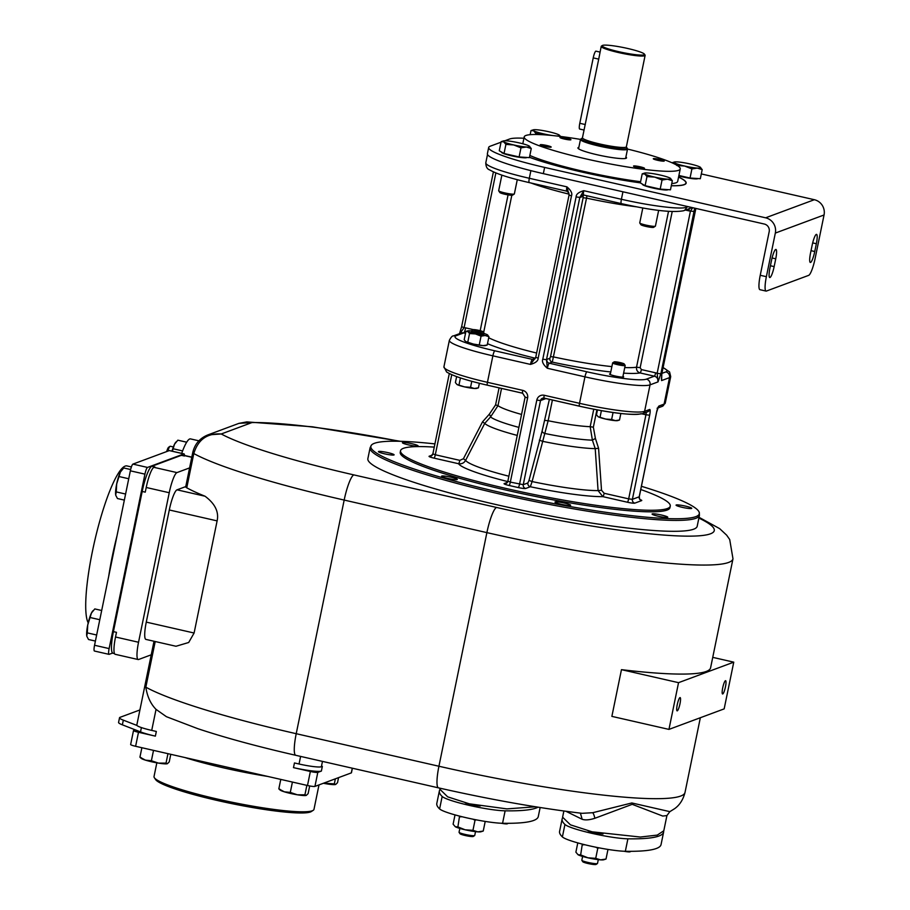 <?xml version="1.0" encoding="UTF-8"?>
<svg xmlns="http://www.w3.org/2000/svg" width="910" height="910" viewBox="0 0 910 910"><rect width="100%" height="100%" fill="white"/><g stroke="black" fill="none" stroke-linecap="round" stroke-linejoin="round"><path stroke-width="1.36" d="M191.782 457.275L185.128 455.762A19.212 3.503 -77.2 0 1 185.56 455.717L191.805 457.138M185.128 455.762L181.09 455.421A24.013 4.379 -77.2 0 1 181.625 455.375L184.446 456.012A6.404 1.172 102.8 0 0 184.036 453.908A6.404 1.172 102.8 0 0 183.888 453.919L147.511 467.433A6.404 1.172 102.8 0 0 144.929 474.144L109.12 648.591A6.404 1.172 102.8 0 0 108.995 654.347A6.404 1.172 102.8 0 0 109.143 654.336L112.59 653.062M151.856 466.284L154.916 466.978L153.949 467.342A19.212 3.503 -77.2 0 0 146.214 487.476L145.247 492.151L142.188 491.457A24.013 4.379 -77.2 0 1 151.856 466.284L181.09 455.421M189.599 467.899L176.961 472.597A19.212 3.503 102.8 0 0 169.237 492.731L138.536 642.255A19.212 3.503 102.8 0 0 138.161 659.534A19.212 3.503 102.8 0 0 138.604 659.5L151.231 654.802M114.467 653.585L112.942 653.232A24.013 4.379 -77.2 0 1 113.409 631.631L116.48 632.325L115.525 637A19.212 3.503 -77.2 0 0 115.149 654.29L138.161 659.534M113.409 631.631L142.188 491.457M124.59 577.167A93.252 17.006 -77.2 0 1 127.593 561.151A93.252 17.006 -77.2 0 1 131.211 544.919M169.579 450.655A6.404 1.172 102.8 0 0 169.453 450.575A6.404 1.172 102.8 0 0 169.305 450.598L183.888 453.919M94.572 651.014A6.404 1.172 102.8 0 1 94.424 651.025A6.404 1.172 102.8 0 1 94.549 645.258L130.357 470.823A6.404 1.172 102.8 0 1 132.928 464.111L169.305 450.598M88.202 622.838A81.65 14.89 -77.2 0 1 92.354 551.71A81.65 14.89 -77.2 0 1 127.07 465.954L131.393 466.932M95.402 641.072L88.52 639.503L86.859 636.374A13.604 2.48 -77.2 0 1 86.848 636.329A13.604 2.48 -77.2 0 1 86.757 635.931L87.326 632.882L96.653 635.009M101.681 610.496L94.799 608.927L91.466 612.999L87.735 624.977L87.326 632.882M99.793 619.721L90.465 617.594M86.757 635.931A13.604 2.48 102.8 0 1 87.735 624.977A13.604 2.48 102.8 0 1 91.466 612.999A13.604 2.48 -77.2 0 1 92.581 611.202A13.604 2.48 -77.2 0 1 92.752 611.031M124.34 500.102L117.458 498.532L115.797 495.404A13.604 2.48 -77.2 0 1 115.786 495.358A13.604 2.48 -77.2 0 1 115.695 494.96L116.264 491.912L125.591 494.039M130.642 469.537L123.737 467.956L120.404 472.028L116.673 484.006L116.264 491.912M128.731 478.751L119.403 476.624M115.695 494.96A13.604 2.48 102.8 0 1 116.673 484.006A13.604 2.48 102.8 0 1 120.404 472.028A13.604 2.48 -77.2 0 1 121.519 470.231A13.604 2.48 -77.2 0 1 121.69 470.06M154.018 641.243L136.807 725.099A19.212 2.241 11.6 0 0 136.932 725.441L123.328 720.151A24.013 2.798 -168.4 0 1 119.528 717.751A24.013 2.798 -168.4 0 1 120.029 717.33L139.526 710.096A24.013 2.798 -168.4 0 1 139.901 709.982M352.386 768.222L351.442 772.783A6.404 0.751 11.6 0 1 351.305 772.897L314.928 786.411A6.404 0.751 11.6 0 1 307.489 785.501L135.613 746.291A6.404 0.751 11.6 0 1 130.642 744.528L133.52 730.503A6.404 0.751 11.6 0 1 133.645 730.4L135.203 729.82L140.515 731.89A24.013 2.798 -168.4 0 0 155.371 736.133L156.327 731.458L151.72 730.4A19.212 2.241 -168.4 0 1 136.932 725.441M438.461 787.855C490.228 799.549 538.094 808.046 582.059 813.324L592.729 812.71L631.836 802.961L669.851 811.652L674.56 808.717C679.634 805.157 683.126 799.719 685.025 792.405A208.117 24.274 -168.4 0 1 438.927 766.243A24.013 4.379 -77.2 0 0 438.461 787.855L295.75 755.3C257.564 746.564 224.918 737.691 197.8 728.671L166.416 716.693L156.042 709.379C150.628 703.885 147.227 696.48 145.839 687.175L155.212 641.516M169.294 509.975L146.271 622.11A19.212 3.503 -77.2 0 0 145.896 639.4L175.994 646.259L188.688 642.494L194.103 633.019L217.115 520.884L169.294 509.975A19.212 3.503 -77.2 0 1 177.029 489.83L185.765 486.588M246.69 421.899L252.002 422.547L238.932 423.366L207.935 434.889C199.836 438.154 194.774 444.034 192.749 452.532L185.72 486.793A19.212 2.241 11.6 0 0 186.755 487.805A208.117 24.274 11.6 0 0 205.034 496.223C215.044 503.685 219.071 511.909 217.115 520.884M186.755 487.805L193.796 453.544L193.159 452.19M207.935 434.889L221.244 433.979C207.196 433.069 198.05 439.598 193.796 453.555M238.932 423.366L246.803 421.899L312.369 426.801L400.434 441.304M135.203 729.82L122.372 724.826A24.013 2.798 -168.4 0 1 118.573 722.426L119.528 717.751M155.371 736.133L138.491 732.277A6.404 0.751 11.6 0 1 133.52 730.503M307.489 785.501L310.367 771.475L293.486 767.63L294.453 762.955L299.049 764.002L300.607 756.415M310.367 771.475A6.404 0.751 11.6 0 0 317.806 772.397L321.378 771.066A24.013 2.798 -168.4 0 1 293.486 767.63M321.378 771.066L322.345 766.391L321.366 766.755A19.212 2.241 -168.4 0 1 299.049 764.002M319 784.898L313.984 809.343A81.65 9.521 -168.4 0 1 313.211 810.321A81.65 9.521 -168.4 0 1 312.278 810.776A81.65 9.521 -168.4 0 1 229.422 801.699A81.65 9.521 -168.4 0 1 154.359 777.709A81.65 9.521 -168.4 0 1 154.029 776.503L156.838 762.83M313.211 810.321L311.334 811.538A80.046 9.339 -168.4 0 1 310.424 811.982A80.046 9.339 -168.4 0 1 229.183 803.075A80.046 9.339 -168.4 0 1 155.599 779.563L154.359 777.709M291.814 781.917L293.156 782.225M306.863 785.353L304.93 794.805L306.283 795.397L308.115 793.622L309.696 785.944M292.36 782.327L290.29 792.417L297.365 794.794L304.93 794.805M280.781 779.404L278.835 788.856L284.318 791.814A13.604 1.592 -168.4 0 0 297.365 794.794A13.604 1.592 11.6 0 0 306.226 795.408L306.283 795.397M280.189 789.436L278.835 788.856M279.188 789.243L280.121 790.051A13.604 1.592 11.6 0 0 284.318 791.814L290.29 792.417M152.914 750.238L154.256 750.545M167.963 753.673L166.03 763.126L167.383 763.717L169.214 761.943L170.784 754.31M153.46 750.648L151.39 760.737L158.465 763.115L166.03 763.126M141.88 747.724L139.935 757.177L145.418 760.134A13.604 1.592 -168.4 0 0 158.465 763.115A13.604 1.592 11.6 0 0 167.315 763.729L167.383 763.717M141.289 757.757L139.935 757.177M140.276 757.564L141.221 758.371A13.604 1.592 11.6 0 0 145.418 760.134L151.39 760.737M335.369 778.823L334.323 783.885L335.676 784.465L337.519 782.691L338.554 777.64M323.733 783.146L334.323 783.885M323.403 783.271A13.604 1.592 -168.4 0 0 326.77 783.874A13.604 1.592 11.6 0 0 335.619 784.488L335.676 784.465M669.851 811.652L666.916 815.587L662.73 816.054L632.211 804.326L594.867 818.283C589.487 820.001 585.255 820.342 582.173 819.284L565.952 811.299M181.693 453.373A35.217 6.427 -77.2 0 1 190.52 438.904L198.903 440.815M186.686 442.203L177.837 440.178L174.504 444.251L172.365 451.246M182.591 450.916L173.503 448.846M172.001 451.155A13.604 2.48 102.8 0 1 174.504 444.251A13.604 2.48 -77.2 0 1 175.619 442.453A13.604 2.48 -77.2 0 1 175.789 442.283M167.804 451.155A8.008 1.456 -77.2 0 1 170.033 446.332A8.008 1.456 -77.2 0 1 170.147 446.275A8.008 1.456 -77.2 0 1 170.329 446.253L173.355 446.947M166.689 451.565A6.802 1.24 -77.2 0 1 168.657 447.231A6.802 1.24 -77.2 0 1 168.76 447.185M668.952 729.399L724.167 708.879L733.756 662.161L678.541 682.671L668.952 729.399L611.873 716.375L621.462 669.658A208.117 24.274 11.6 0 0 710.596 667.803L732.982 558.785L729.706 539.516L726.669 535.182L719.673 528.642L699.028 517.312M678.541 682.671L621.462 669.658M733.756 662.161L712.746 657.361M725.452 680.714A6.802 1.24 102.8 0 0 722.79 687.448A6.802 1.24 102.8 0 0 722.574 693.966A6.802 1.24 102.8 0 0 722.733 693.955A6.802 1.24 102.8 0 0 725.384 687.209A6.802 1.24 102.8 0 0 725.6 680.691A6.802 1.24 102.8 0 0 725.452 680.714M679.975 697.606A6.802 1.24 102.8 0 0 677.324 704.34A6.802 1.24 102.8 0 0 677.108 710.858A6.802 1.24 102.8 0 0 677.256 710.846A6.802 1.24 102.8 0 0 679.918 704.101A6.802 1.24 102.8 0 0 680.134 697.595A6.802 1.24 102.8 0 0 679.975 697.606M666.916 815.587L663.799 830.762L657.282 835.096L640.344 837.041L592.091 831.808L570.445 824.835L562.596 817.18L563.87 811.015M590.01 831.319A8.008 0.933 11.6 0 0 601.01 833.628M602.386 833.867A8.804 1.024 -168.4 0 1 588.645 830.989M603.023 833.981A9.202 1.069 -168.4 0 1 593.957 832.559A9.202 1.069 -168.4 0 1 588.019 830.83M663.663 831.194A224.133 26.14 -168.4 0 1 663.617 832.093A224.133 26.14 -168.4 0 1 627.9 838.815A35.217 4.106 -168.4 0 1 591.864 833.332A35.217 4.106 -168.4 0 1 564.939 824.46A224.133 26.14 -168.4 0 1 562.141 818.966A224.133 26.14 -168.4 0 1 562.562 817.919M663.617 832.093L661.058 844.548A224.133 26.14 -168.4 0 1 625.341 851.282A35.217 4.106 -168.4 0 1 589.305 845.799A35.217 4.106 -168.4 0 1 562.391 836.916A224.133 26.14 -168.4 0 1 559.582 831.421L562.141 818.966M607.982 849.428L606.014 859.04L600.623 859.87L595.72 858.346L597.79 848.245L599.11 847.858M577.793 842.887L575.882 852.169L578.032 854.717L580.66 854.911L587.951 857.812L595.72 858.346M582.32 844.105L580.66 854.911M582.73 844.81L584.868 844.742M595.72 847.187L597.79 848.245M578.032 854.717A13.604 1.592 11.6 0 0 587.951 857.812A13.604 1.592 11.6 0 0 600.623 859.87A13.604 1.592 -168.4 0 0 603.694 859.779L606.014 859.04M598.291 859.654L597.506 863.453A8.008 0.933 -168.4 0 1 597.438 863.544A8.008 0.933 -168.4 0 1 597.347 863.59A8.008 0.933 -168.4 0 1 589.214 862.703A8.008 0.933 -168.4 0 1 581.865 860.348A8.008 0.933 -168.4 0 1 581.831 860.234L582.605 856.435M597.438 863.544L596.027 864.466A6.802 0.796 -168.4 0 1 596.027 864.466A6.802 0.796 -168.4 0 1 595.948 864.5A6.802 0.796 -168.4 0 1 589.043 863.738A6.802 0.796 -168.4 0 1 582.787 861.747L581.865 860.348M630.186 851.749A6.802 0.796 -168.4 0 1 630.13 851.794A6.802 0.796 -168.4 0 1 630.061 851.828A6.802 0.796 -168.4 0 1 623.964 851.237M535.546 806.783L506.893 808.888L469.31 803.814L447.663 796.841L439.826 789.175L440.03 788.208M467.239 803.325A8.008 0.933 11.6 0 0 478.239 805.623M479.615 805.873A8.804 1.024 -168.4 0 1 465.863 802.984M480.241 805.976A9.202 1.069 -168.4 0 1 471.187 804.554A9.202 1.069 -168.4 0 1 465.249 802.836M538.038 807.181A224.133 26.14 -168.4 0 1 505.13 810.821A35.217 4.106 -168.4 0 1 469.082 805.339A35.217 4.106 -168.4 0 1 442.169 796.455A224.133 26.14 -168.4 0 1 439.371 790.961A224.133 26.14 -168.4 0 1 439.78 789.926M540.142 807.523L538.288 816.554A224.133 26.14 -168.4 0 1 502.57 823.277A35.217 4.106 -168.4 0 1 466.534 817.794A35.217 4.106 -168.4 0 1 439.61 808.922A224.133 26.14 -168.4 0 1 436.811 803.416L439.371 790.961M507.405 823.743A6.802 0.796 -168.4 0 1 507.359 823.789A6.802 0.796 -168.4 0 1 507.279 823.834A6.802 0.796 -168.4 0 1 501.194 823.231M485.212 821.423L483.244 831.035L477.852 831.865L472.95 830.341L475.02 820.251L476.339 819.853M455.023 814.894L453.112 824.164L455.262 826.712L457.889 826.906L465.169 829.806L472.95 830.341M459.55 816.099L457.889 826.906M459.959 816.816L462.098 816.748M472.95 819.182L475.02 820.251M455.262 826.712A13.604 1.592 11.6 0 0 465.169 829.806A13.604 1.592 11.6 0 0 477.852 831.865A13.604 1.592 -168.4 0 0 480.924 831.774L483.244 831.035M475.521 831.649L474.736 835.448A8.008 0.933 -168.4 0 1 474.656 835.551A8.008 0.933 -168.4 0 1 474.565 835.596A8.008 0.933 -168.4 0 1 466.443 834.709A8.008 0.933 -168.4 0 1 459.084 832.354A8.008 0.933 -168.4 0 1 459.049 832.229L459.834 828.43M473.302 836.415A6.802 0.796 -168.4 0 1 473.257 836.461A6.802 0.796 -168.4 0 1 473.177 836.495A6.802 0.796 -168.4 0 1 466.273 835.744A6.802 0.796 -168.4 0 1 460.016 833.742L459.084 832.354M370.108 447.743A168.1 19.599 -168.4 0 0 515.663 497.542A168.1 19.599 -168.4 0 0 695.911 518.29A168.1 19.599 -168.4 0 0 699.437 515.344L697.196 526.242A168.1 19.599 11.6 0 1 498.43 505.107A168.1 19.599 -168.4 0 1 367.867 458.64L370.108 447.743L371.496 445.047A167.667 19.554 11.6 0 0 510.51 494.733A167.667 19.554 11.6 0 0 695.82 516.641A167.667 19.554 11.6 0 0 699.221 512.319A167.667 19.554 11.6 0 0 641.425 486.293M434.866 443.887A167.667 19.554 11.6 0 0 374.363 443.329A167.667 19.554 11.6 0 0 371.496 445.047M434.207 447.106A137.683 16.05 11.6 0 0 400.548 450.734L400.229 452.293A137.683 16.05 -168.4 0 0 507.154 490.353A137.683 16.05 11.6 0 0 669.953 507.666L670.272 506.108A137.683 16.05 11.6 0 0 640.765 489.512M570.479 505.414A8.008 0.933 11.6 0 0 570.65 505.277A8.008 0.933 11.6 0 0 563.711 502.9A8.008 0.933 11.6 0 0 555.134 501.911A8.008 0.933 11.6 0 0 554.963 502.058A8.008 0.933 11.6 0 0 561.891 504.424A8.008 0.933 11.6 0 0 570.479 505.414M666.495 516.448A8.008 0.933 11.6 0 0 657.782 514.298A8.008 0.933 11.6 0 0 652.072 514.036A8.008 0.933 11.6 0 0 653.346 514.832A8.008 0.933 11.6 0 0 662.059 516.994A8.008 0.933 11.6 0 0 667.758 517.255A8.008 0.933 11.6 0 0 666.495 516.448M685.537 506.131A8.008 0.933 11.6 0 0 676.062 505.118A8.008 0.933 11.6 0 0 682.284 507.336A8.008 0.933 11.6 0 0 691.748 508.337A8.008 0.933 11.6 0 0 685.537 506.131M403.687 443.511A8.008 0.933 11.6 0 0 412.401 445.673A8.008 0.933 11.6 0 0 418.099 445.934A8.008 0.933 11.6 0 0 416.837 445.126A8.008 0.933 11.6 0 0 408.124 442.965A8.008 0.933 11.6 0 0 402.425 442.715A8.008 0.933 11.6 0 0 403.687 443.511M384.646 453.84A8.008 0.933 11.6 0 0 394.11 454.841A8.008 0.933 11.6 0 0 387.899 452.634A8.008 0.933 11.6 0 0 378.435 451.622A8.008 0.933 11.6 0 0 384.646 453.84M453.737 479.479A8.008 0.933 11.6 0 0 457.298 479.422A8.008 0.933 11.6 0 0 453.282 477.75A8.008 0.933 11.6 0 0 445.183 476.146A8.008 0.933 11.6 0 0 441.612 476.203A8.008 0.933 11.6 0 0 445.638 477.875A8.008 0.933 11.6 0 0 453.737 479.479M400.548 450.734A137.683 16.05 11.6 0 0 507.473 488.795A137.683 16.05 11.6 0 0 670.272 506.108M766.379 276.685A16.005 2.923 102.8 0 0 766.072 291.086L759.93 289.687A16.005 2.923 -77.2 0 1 760.237 275.286L766.379 276.685L775.331 233.074A12.808 12.501 -110.4 0 0 765.606 217.808L544.624 167.417A72.038 8.406 -168.4 0 1 488.67 147.5A72.038 8.406 -168.4 0 1 490.171 146.226L501.035 142.199M504.868 140.777L509.668 138.991A72.038 8.406 -168.4 0 1 523.933 138.252M760.237 275.286L769.189 231.675A6.404 6.256 -110.4 0 0 764.332 224.042L543.338 173.639A72.038 8.406 -168.4 0 1 487.385 153.722L488.67 147.5M695.82 208.413L661.832 373.43L661.57 380.585A4.8 4.686 -110.4 0 0 661.411 378.048M583.822 195.013A4.8 0.876 -77.2 0 1 583.708 195.024A4.8 0.876 -77.2 0 1 583.799 190.702L579.818 197.39L546.5 359.689L542.781 359.234C541.734 361.714 543.259 364.728 547.354 368.266A4.8 0.876 -77.2 0 1 549.287 363.226L586.893 371.803A51.233 5.972 11.6 0 0 646.396 379.14L654.347 376.183A4.8 4.686 69.6 0 1 657.998 381.904L660.865 373.794L694.683 208.162M661.49 378.64L661.57 380.585L669.521 377.627L664.095 404.108L659.056 405.974A6.404 1.172 -77.2 0 0 656.474 412.685L658.169 407.532L657.1 408.272A3.196 3.128 -110.4 0 0 659.056 405.974M507.314 482.425L504.208 483.574A6.404 0.751 11.6 0 0 509.043 485.462L518.256 487.555A6.404 0.751 11.6 0 0 525.684 488.477L530.337 486.748L532.1 481.572L548.15 420.738A52.825 6.165 11.6 0 0 590.181 426.688L592.399 440.156L595.402 438.415L598.575 448.289L601.521 490.262L604.149 493.277L628.673 498.862L645.941 414.767L649.66 415.222A6.404 1.172 102.8 0 0 649.638 409.477L644.598 411.343L650.036 384.862L657.998 381.904L657.145 373.339L660.865 373.794M601.521 490.262L598.075 490.592A72.595 8.463 11.6 0 1 532.1 481.572L529.006 480.389L542.133 430.999A3.196 1.809 20.1 0 0 544.828 433.478A57.603 6.723 -168.4 0 0 592.399 440.156L595.22 448.63L598.075 490.592L602.864 496.632L627.388 502.229A6.404 0.751 11.6 0 0 634.827 503.139L641.641 500.602A6.404 0.751 11.6 0 0 640.287 499.681M539.346 440.11L542.349 441.27A61.732 7.2 -168.4 0 0 595.22 448.63L598.575 448.289M432.284 455.08L429.179 456.24A6.404 0.751 11.6 0 0 434.013 458.128L458.538 463.713C461.688 464.168 464.043 463.053 465.601 460.38L484.723 423.423L490.547 416.928A3.196 0.671 55.5 0 0 489.307 414.221L495.575 404.893L499.078 387.865M517.244 435.412A61.732 7.2 -168.4 0 1 484.723 423.423L482.539 421.83L489.307 414.221M508.872 476.214A72.595 8.463 11.6 0 1 465.601 460.38L463.406 458.754L482.539 421.83M622.94 191.794L621.405 199.279L583.799 190.702C578.692 192.146 576.121 194.217 576.098 196.935L542.781 359.234M456.092 335.745A4.8 4.686 -110.4 0 0 453.464 335.915L461.097 333.071A4.8 4.686 69.6 0 1 463.725 332.901L456.092 335.745A51.233 5.972 11.6 0 0 494.812 350.805L532.407 359.382A4.8 0.876 102.8 0 0 530.473 364.409C535.592 362.976 538.163 360.895 538.174 358.187L571.491 195.889C572.538 193.398 571.014 190.395 566.919 186.857A4.8 0.876 102.8 0 0 566.828 191.18A4.8 0.876 102.8 0 0 566.941 191.168M672.194 211.62L640.162 367.674L641.391 369.585L655.644 372.827A8.008 7.815 69.6 0 1 657.145 373.339L690.451 211.04L692.715 207.707M689.154 208.686A3.196 0.58 -77.2 0 1 688.893 210.847A8.008 7.815 69.6 0 0 690.451 211.04L694.171 211.495M620.847 413.504L619.505 420.01L615.387 420.647L611.634 419.476L613.067 412.492M597.461 409.921L596.471 414.755L598.109 416.712L605.696 419.066L611.634 419.476M601.396 410.626L600.122 416.848M598.109 416.712A10.408 1.217 11.6 0 0 605.696 419.066A10.408 1.217 11.6 0 0 615.387 420.647A10.408 1.217 -168.4 0 0 617.731 420.579L619.505 420.01M610.769 371.985A84.846 9.896 -168.4 0 1 552.302 362.112L549.287 363.226A3.196 3.128 69.6 0 1 546.865 359.416A8.008 1.456 -77.2 0 0 546.5 359.689L547.354 368.266L584.959 376.842L579.522 403.312L544.226 395.27A6.404 6.256 69.6 0 0 536.809 400.093L540.529 400.559A3.196 3.128 69.6 0 1 544.1 398.114M546.865 359.416L549.879 358.29L550.527 356.618L583.128 197.743L583.128 196.31L580.114 197.436A8.008 1.456 -77.2 0 1 579.818 197.39L576.098 196.935M637.068 206.888A80.046 9.339 -168.4 0 1 586.529 198.13L586.927 195.764M624.749 367.56A80.046 9.339 11.6 0 0 636.534 367.185C636.215 370.086 637.409 372.008 640.094 372.941A3.196 0.58 102.8 0 0 641.391 369.585M549.879 358.29A3.196 3.128 69.6 0 0 552.302 362.112L586.529 198.13L583.128 197.743M610.394 373.794A7.2 0.842 11.6 0 0 609.541 374.01A7.2 0.842 11.6 0 0 615.137 376.001A7.2 0.842 11.6 0 0 623.657 376.899A7.2 0.842 11.6 0 0 622.94 376.365M612.771 362.794A6.404 0.751 11.6 0 0 612.692 362.828A6.404 0.751 11.6 0 0 612.635 362.897A6.404 0.751 11.6 0 0 618.174 364.796A6.404 0.751 11.6 0 0 625.045 365.592A6.404 0.751 11.6 0 0 625.181 365.479A6.404 0.751 11.6 0 0 625.159 365.388L624.203 363.954A5.176 0.603 11.6 0 0 619.448 362.442A5.176 0.603 11.6 0 0 614.193 361.861A5.176 0.603 11.6 0 0 614.136 361.896A5.176 0.603 11.6 0 0 618.265 363.42A5.176 0.603 11.6 0 0 624.112 364.125A5.176 0.603 11.6 0 0 624.203 363.954M658.658 210.358L655.428 226.112A8.008 0.933 -168.4 0 1 655.348 226.203A8.008 0.933 -168.4 0 1 655.257 226.249A8.008 0.933 -168.4 0 1 647.135 225.362A8.008 0.933 -168.4 0 1 639.776 223.007A8.008 0.933 -168.4 0 1 639.741 222.893L642.813 207.935M653.664 227.284A6.529 0.762 -168.4 0 1 653.619 227.329A6.529 0.762 -168.4 0 1 653.551 227.363A6.529 0.762 -168.4 0 1 646.919 226.636A6.529 0.762 -168.4 0 1 640.913 224.713L639.776 223.007M495.859 172.934L464.1 327.657L459.925 333.515M465.51 333.31L463.725 332.901A4.8 0.876 102.8 0 0 465.658 327.873A9.6 9.373 69.6 0 0 464.1 327.657L461.677 326.713M535.762 357.243L569.08 194.945L566.919 186.857L529.324 178.28A56.033 6.529 -168.4 0 1 485.803 162.788L487.51 154.495M522.613 393.211L487.453 385.192A3.196 0.58 -77.2 0 1 487.373 385.192A3.196 0.58 -77.2 0 1 487.441 382.314L492.879 355.833L530.473 364.409L535.728 357.368M535.319 358.29L532.407 359.382A3.196 3.128 -110.4 0 0 534.159 359.268L535.694 357.3L538.174 358.187M529.336 182.591A4.8 0.876 -77.2 0 1 529.233 182.603L566.828 191.18L568.795 192.783L569.012 195.002L571.491 195.889M488.932 336.689L485.178 335.517A10.408 1.217 11.6 0 0 487.635 334.96A10.408 1.217 11.6 0 0 487.294 334.732L488.932 336.689L487.225 345.004L485.451 345.572A10.408 1.217 -168.4 0 1 483.108 345.641A10.408 1.217 -168.4 0 1 473.416 344.06A10.408 1.217 -168.4 0 1 465.829 341.705A10.408 1.217 -168.4 0 1 465.488 341.477A10.408 1.217 -168.4 0 1 465.465 341.443M517.278 179.679L514.355 193.932A8.008 0.933 -168.4 0 1 514.275 194.035A8.008 0.933 -168.4 0 1 514.184 194.08A8.008 0.933 -168.4 0 1 506.062 193.182A8.008 0.933 -168.4 0 1 498.703 190.838A8.008 0.933 -168.4 0 1 498.669 190.713L501.865 175.141M512.592 195.104A6.529 0.762 -168.4 0 1 512.546 195.149A6.529 0.762 -168.4 0 1 512.478 195.184A6.529 0.762 -168.4 0 1 505.846 194.456A6.529 0.762 -168.4 0 1 499.84 192.545L498.703 190.838M487.225 345.004L483.108 345.641L473.416 344.06L465.488 341.477M465.829 341.705L464.191 339.748L465.897 331.433L467.672 330.865A10.408 1.217 11.6 0 0 467.911 331.581L465.897 331.433M479.354 344.469L481.06 336.154L475.486 333.936L469.549 333.526L467.911 331.581A10.408 1.217 -168.4 0 0 475.486 333.936A10.408 1.217 -168.4 0 0 485.178 335.517L481.06 336.154M467.842 341.853L469.549 333.526M471.516 330.933A10.408 1.217 -168.4 0 0 470.015 330.796A10.408 1.217 11.6 0 0 467.672 330.865M484.063 333.504A10.408 1.217 -168.4 0 1 487.294 334.732M471.698 330.614A6.404 0.751 11.6 0 0 471.619 330.649A6.404 0.751 11.6 0 0 471.562 330.728L471.323 331.866A6.404 0.751 11.6 0 0 476.874 333.765A6.404 0.751 11.6 0 0 483.733 334.561A6.404 0.751 11.6 0 0 483.87 334.448L484.109 333.299A6.404 0.751 11.6 0 0 484.086 333.208L483.13 331.786A5.176 0.603 11.6 0 0 478.376 330.262A5.176 0.603 11.6 0 0 473.12 329.693A5.176 0.603 11.6 0 0 473.063 329.716A5.176 0.603 11.6 0 0 477.193 331.251A5.176 0.603 11.6 0 0 483.039 331.957A5.176 0.603 11.6 0 0 483.13 331.786M471.562 330.728A6.404 0.751 11.6 0 0 477.102 332.628A6.404 0.751 11.6 0 0 483.972 333.413A6.404 0.751 11.6 0 0 484.109 333.299M518.893 427.393A57.603 6.723 -168.4 0 1 490.547 416.928L497.986 405.667L501.535 388.422M479.365 383.281L478.433 387.831L474.315 388.479L470.561 387.307L471.789 381.313M456.627 376.615L455.398 382.587L457.036 384.532L464.623 386.898L470.561 387.307M460.437 377.923L459.049 384.68M457.036 384.532A10.408 1.217 11.6 0 0 464.623 386.898A10.408 1.217 11.6 0 0 474.315 388.479A10.408 1.217 -168.4 0 0 476.658 388.399L478.433 387.831M701.314 173.935L814.336 199.711A12.808 12.501 -110.4 0 1 824.051 214.976L815.098 258.588A16.005 2.923 102.8 0 1 808.66 275.366L766.425 291.052A16.005 2.923 102.8 0 1 766.072 291.086M671.307 185.754A88.293 10.294 11.6 0 0 684.309 184.662A88.293 10.294 11.6 0 0 686.163 183.115A88.293 10.294 11.6 0 0 678.587 177.029M529.472 157.293A88.293 10.294 11.6 0 0 640.356 182.864A88.054 10.272 -168.4 0 1 529.472 157.248M526.901 157.464A12.967 1.513 -168.4 0 1 511.579 155.803A12.967 1.513 -168.4 0 1 501.501 152.209L501.535 152.061M667.974 189.644A12.967 1.513 -168.4 0 1 652.652 187.972A12.967 1.513 -168.4 0 1 642.574 184.389L642.608 184.241M697.833 178.542A12.967 1.513 -168.4 0 1 682.511 176.881A12.967 1.513 -168.4 0 1 678.803 175.96M812.13 245.302A10.408 1.9 -77.2 0 1 816.554 234.37A10.408 1.9 -77.2 0 1 816.35 243.732L814.746 251.524A10.408 1.9 -77.2 0 1 810.321 262.455A10.408 1.9 -77.2 0 1 810.526 253.094L812.13 245.302M771.521 260.385L769.928 268.177A10.408 1.9 -77.2 0 0 769.723 277.539A10.408 1.9 -77.2 0 0 774.148 266.607L775.752 258.815A10.408 1.9 -77.2 0 0 775.946 249.454A10.408 1.9 -77.2 0 0 771.521 260.385M685.776 183.809L685.924 183.069A88.054 10.272 11.6 0 1 684.081 184.616A88.054 10.272 -168.4 0 1 671.318 185.697M685.924 183.069A88.054 10.272 11.6 0 0 678.576 177.086M529.847 155.462A79.648 9.282 11.6 0 0 583.515 171.364A79.648 9.282 11.6 0 0 640.594 181.716M671.751 183.581A79.648 9.282 11.6 0 0 677.688 181.374L680.248 168.919A79.648 9.282 11.6 0 0 627.525 149.058M522.795 143.78L524.217 136.887A79.648 9.282 -168.4 0 0 586.074 158.909A79.648 9.282 11.6 0 0 680.248 168.919M524.217 136.887A79.648 9.282 -168.4 0 1 580.489 139.401M566.577 138.172A5.608 0.648 -168.4 0 1 570.934 139.719A5.608 0.648 -168.4 0 1 564.302 139.014A5.608 0.648 -168.4 0 1 559.957 137.467A5.608 0.648 -168.4 0 1 566.577 138.172M540.324 144.701A5.608 0.648 -168.4 0 1 546.33 145.395A5.608 0.648 -168.4 0 1 551.176 147.056A5.608 0.648 -168.4 0 1 551.062 147.158A5.608 0.648 -168.4 0 1 545.056 146.464A5.608 0.648 -168.4 0 1 540.199 144.804A5.608 0.648 -168.4 0 1 540.324 144.701M637.876 167.633A5.608 0.648 -168.4 0 1 633.531 166.086A5.608 0.648 -168.4 0 1 640.151 166.792A5.608 0.648 -168.4 0 1 644.508 168.339A5.608 0.648 -168.4 0 1 637.876 167.633M664.141 161.104A5.608 0.648 -168.4 0 1 658.135 160.41A5.608 0.648 -168.4 0 1 653.278 158.749A5.608 0.648 -168.4 0 1 653.403 158.647A5.608 0.648 -168.4 0 1 659.409 159.341A5.608 0.648 -168.4 0 1 664.255 161.002A5.608 0.648 -168.4 0 1 664.141 161.104M625.898 157.02A24.809 2.889 -168.4 0 1 626.535 157.896A24.809 2.889 -168.4 0 1 597.199 154.768A24.809 2.889 -168.4 0 1 577.918 147.909A24.809 2.889 -168.4 0 1 578.851 147.363M582.593 138.218A23.398 2.73 11.6 0 0 581.388 138.593L580.625 139.219A24.013 2.798 11.6 0 0 580.478 139.457A24.013 2.798 11.6 0 0 599.133 146.089A24.013 2.798 11.6 0 0 627.525 149.115A24.013 2.798 11.6 0 0 627.479 148.831L627.024 147.955A23.398 2.73 11.6 0 0 626.41 147.363M581.388 138.593A23.398 2.73 11.6 0 0 599.406 145.281A23.398 2.73 11.6 0 0 627.024 147.955M602.363 45.5L601.43 46.103A22.409 2.616 11.6 0 0 601.214 46.376A22.409 2.616 11.6 0 0 618.629 52.575A22.409 2.616 11.6 0 0 645.122 55.396A22.409 2.616 11.6 0 0 645.042 55.055L644.416 54.134A21.613 2.525 11.6 0 0 627.718 48.48A21.613 2.525 11.6 0 0 602.363 45.5A21.613 2.525 11.6 0 0 618.948 51.733A21.613 2.525 11.6 0 0 644.416 54.134M600.043 52.086L595.948 51.153A6.404 1.172 102.8 0 0 593.229 57.876L598.723 59.127L601.214 46.376M598.723 59.127L582.445 137.808A22.409 2.616 -168.4 0 0 599.861 143.996A22.409 2.616 -168.4 0 0 626.364 146.817L626.046 147.136M593.229 57.876L579.795 123.294A6.404 1.172 102.8 0 0 579.67 129.049L584.038 130.05M501.137 141.664L499.272 150.764L504.038 153.506L519.11 156.941L529.392 157.635L531.269 148.535L526.367 147.011L520.975 147.841L513.684 144.94L505.914 144.406L503.765 141.858L501.137 141.664L503.457 140.925A13.604 1.592 11.6 0 0 503.765 141.858A13.604 1.592 -168.4 0 0 513.684 144.94A13.604 1.592 -168.4 0 0 526.367 147.011A13.604 1.592 11.6 0 0 529.563 146.282A13.604 1.592 11.6 0 0 529.12 145.987L531.269 148.535M519.11 156.941L520.975 147.841M504.038 153.506L505.914 144.406M529.12 145.987A13.604 1.592 -168.4 0 0 519.201 142.893A13.604 1.592 -168.4 0 0 506.529 140.834A13.604 1.592 11.6 0 0 503.457 140.925M642.21 173.844L640.344 182.933L645.11 185.685L660.182 189.121L670.465 189.803L672.342 180.715L667.439 179.179L662.048 180.021L654.756 177.12L646.987 176.585L644.837 174.026L642.21 173.844L644.53 173.093A13.604 1.592 11.6 0 0 644.837 174.026A13.604 1.592 -168.4 0 0 654.756 177.12A13.604 1.592 -168.4 0 0 667.439 179.179A13.604 1.592 11.6 0 0 670.636 178.451A13.604 1.592 11.6 0 0 670.192 178.155L672.342 180.715M660.182 189.121L662.048 180.021M645.11 185.685L646.987 176.585M670.192 178.155A13.604 1.592 -168.4 0 0 660.285 175.061A13.604 1.592 -168.4 0 0 647.601 173.002A13.604 1.592 11.6 0 0 644.53 173.093M678.905 175.482L690.042 178.019L700.325 178.713L702.202 169.624L697.288 168.088L691.907 168.93L684.616 166.03L676.847 165.495L674.697 162.935L672.069 162.742L674.39 162.003A13.604 1.592 11.6 0 0 674.697 162.935A13.604 1.592 -168.4 0 0 684.616 166.03A13.604 1.592 -168.4 0 0 697.288 168.088A13.604 1.592 11.6 0 0 700.495 167.36A13.604 1.592 11.6 0 0 700.052 167.065L702.202 169.624M690.042 178.019L691.907 168.93M700.052 167.065A13.604 1.592 -168.4 0 0 690.133 163.971A13.604 1.592 -168.4 0 0 677.461 161.912A13.604 1.592 11.6 0 0 674.39 162.003M530.996 130.574L533.317 129.834A13.604 1.592 11.6 0 0 533.624 130.767L530.996 130.574L530.155 134.68M559.457 135.226L560.526 136.454M557.5 136.079L555.908 135.897M535.524 134.487L535.774 133.315L533.624 130.767A13.604 1.592 -168.4 0 0 543.543 133.85L535.774 133.315M547.32 135.055L543.543 133.85A13.604 1.592 -168.4 0 0 553.109 135.601M555.714 135.874A13.604 1.592 -168.4 0 0 556.215 135.92A13.604 1.592 11.6 0 0 559.423 135.192A13.604 1.592 11.6 0 0 558.979 134.885A13.604 1.592 -168.4 0 0 549.06 131.802A13.604 1.592 -168.4 0 0 536.388 129.732A13.604 1.592 11.6 0 0 533.317 129.834M176.961 472.597L153.949 467.342M169.237 492.731L146.214 487.476M138.536 642.255L115.525 637M132.928 464.111L147.511 467.433M130.357 470.823L144.929 474.144M94.549 645.258L109.12 648.591M108.677 576.439A81.65 14.89 -77.2 0 1 112.305 556.26A81.65 14.89 102.8 0 1 117.049 535.66M156.042 709.379L151.72 730.4M194.103 633.019L146.271 622.11M193.796 453.544A208.117 24.274 11.6 0 0 344.173 500.068L296.216 733.699A208.117 24.274 -168.4 0 1 145.839 687.175M205.034 496.223L177.029 489.83M399.445 441.27A184.104 21.465 11.6 0 0 252.002 422.547L221.244 433.979A184.104 21.465 11.6 0 0 353.842 474.895A24.013 4.379 102.8 0 0 344.173 500.068L486.884 532.623L438.927 766.243L296.216 733.699A24.013 4.379 -77.2 0 0 295.75 755.3M353.842 474.895L496.553 507.45A184.104 21.465 11.6 0 0 674.026 535.728A184.104 21.465 11.6 0 0 698.869 518.086M122.372 724.826L123.328 720.151M140.515 731.89L141.403 727.579M135.613 746.291L138.491 732.277M351.305 772.897L352.272 768.188M314.928 786.411L317.806 772.397M321.366 766.755L322.47 761.397M184.889 757.529A81.65 9.521 11.6 0 0 267.813 776.446M580.387 813.13L582.173 819.284M592.729 812.71A6.404 1.376 -101.8 0 1 594.867 818.283M496.553 507.45A24.013 4.379 102.8 0 0 486.884 532.623A208.117 24.274 11.6 0 0 732.982 558.785M627.9 838.815L625.341 851.282M564.939 824.46L562.391 836.916M505.13 810.821L502.57 823.277M442.169 796.455L439.61 808.922M434.013 458.128A3.196 0.58 102.8 0 0 435.31 454.761L459.823 460.358A3.196 0.58 102.8 0 1 458.538 463.713A78.783 9.191 11.6 0 0 507.746 481.583M525.684 488.477A3.196 3.128 69.6 0 1 523.261 484.666L527.902 482.937A3.196 3.128 69.6 0 0 530.337 486.748A78.783 9.191 11.6 0 0 602.864 496.632A3.196 0.58 102.8 0 0 604.149 493.277M432.853 453.953A3.196 3.128 69.6 0 1 429.179 456.24M639.241 496.655L656.474 412.685M634.827 503.139A3.196 3.128 69.6 0 1 632.393 499.328L639.218 496.792A3.196 3.128 -110.4 0 0 641.641 500.602M627.388 502.229A3.196 0.58 -77.2 0 0 628.673 498.862L632.393 499.328L649.66 415.222M686.686 206.331L686.481 207.309L688.188 206.672M695.877 208.435L661.9 373.373L665.881 371.906A51.233 5.972 11.6 0 0 663.06 367.708M665.881 371.906A4.8 4.686 69.6 0 1 669.521 377.627A56.033 6.529 11.6 0 0 670.704 376.638L669.589 371.974L663.106 367.538M670.704 376.638L665.267 403.119A56.033 6.529 -168.4 0 1 664.095 404.108A3.196 3.128 -110.4 0 1 662.139 406.406L657.941 407.964M646.191 412.332A3.196 0.58 -77.2 0 1 645.941 414.767L641.982 413.857M596.914 409.818L593.354 427.188L595.402 438.415M509.043 485.462A3.196 0.58 102.8 0 0 510.328 482.107L523.261 484.666L540.529 400.559L545.92 398.546M542.133 430.999L549.39 399.342M527.902 482.937L529.006 480.389M518.256 487.555A3.196 0.58 -77.2 0 0 519.542 484.2L536.809 400.093M507.882 481.288A3.196 3.128 69.6 0 1 504.208 483.574M525.172 397.056L527.595 398L510.328 482.107L507.916 481.162M459.823 460.358L463.406 458.754M430.93 456.126L432.819 453.885L435.31 454.761L451.747 374.692M449.301 373.566L432.887 453.828M527.595 398A6.404 6.256 -110.4 0 0 522.738 390.367L487.441 382.314A56.033 6.529 -168.4 0 1 443.921 366.821L449.358 340.351A56.033 6.529 11.6 0 0 492.879 355.833A4.8 0.876 102.8 0 1 494.812 350.805M522.738 390.367A3.196 0.58 102.8 0 0 522.67 393.245A3.196 0.58 102.8 0 0 522.75 393.234M530.883 170.648L529.324 178.28A4.8 0.876 -77.2 0 0 529.233 182.603C509.736 178.144 496.553 173.912 489.648 169.886C487.157 169.089 485.872 166.723 485.803 162.788M686.481 207.309A56.033 6.529 -168.4 0 1 621.405 199.279A4.8 0.876 -77.2 0 0 621.314 203.601C651.662 210.426 672.41 212.815 683.558 210.756A4.8 4.686 -110.4 0 0 686.481 207.309M621.416 203.59A4.8 0.876 -77.2 0 1 621.314 203.601L583.708 195.024A3.196 3.128 -110.4 0 0 583.128 196.31M692.055 207.56A4.8 4.686 69.6 0 1 691.509 207.798L683.558 210.756M688.893 210.847L685.435 210.062M623.612 373.134A84.846 9.896 -168.4 0 0 640.094 372.941L654.347 376.183A3.196 0.58 102.8 0 0 655.644 372.827M646.396 379.14A4.8 4.686 69.6 0 1 650.036 384.862A56.033 6.529 11.6 0 1 584.959 376.842A4.8 0.876 102.8 0 1 586.893 371.803M649.638 409.477A3.196 3.128 69.6 0 1 647.681 411.775L642.653 413.64A3.196 3.128 -110.4 0 0 644.598 411.343A56.033 6.529 -168.4 0 1 579.522 403.312A3.196 0.58 -77.2 0 0 579.454 406.201L544.157 398.148A3.196 0.58 -77.2 0 1 544.226 395.27M640.89 413.754A52.825 6.165 -168.4 0 1 579.534 406.19A3.196 0.58 -77.2 0 1 579.454 406.201C610.781 413.14 631.847 415.631 642.653 413.64M579.397 406.156L544.237 398.136A3.196 0.58 -77.2 0 1 544.157 398.148L542.474 398.25M545.056 420.42L548.15 420.738L552.404 400.025M593.764 409.216L590.181 426.688L593.354 427.188M583.629 194.979A3.196 3.128 -110.4 0 0 580.114 197.436M550.527 356.618L553.917 357.004A80.046 9.339 11.6 0 0 611.873 366.605M668.509 211.393L636.534 367.185L640.162 367.674M480.184 330.683L508.064 194.876M465.658 327.873L473.405 329.636M534.159 359.268A3.196 3.128 -110.4 0 0 535 358.79M535.353 358.244A84.846 9.896 -168.4 0 1 487.498 343.673M488.715 337.747A80.046 9.339 11.6 0 0 536.57 353.023M569.08 194.137A80.046 9.339 -168.4 0 1 531.008 183.012M495.575 404.893L497.986 405.667A52.825 6.165 11.6 0 0 521.555 414.437M543.338 173.639L544.624 167.417M765.606 217.808L814.336 199.711M775.331 233.074L824.051 214.976M770.417 265.754L774.148 266.607M772.078 257.974L775.752 258.815M812.676 242.89L816.35 243.732M811.026 250.671L814.746 251.524M579.795 123.294L585.301 124.545M169.453 450.575L184.036 453.908M94.424 651.025L108.995 654.347M92.581 611.202L93.082 610.633M121.519 470.231L122.02 469.662M175.619 442.453L176.119 441.885M168.657 447.231L170.033 446.332M685.025 792.405L700.347 717.728M630.13 851.794L630.869 851.316M507.359 823.789L508.099 823.311M473.257 836.461L474.656 835.551M699.437 515.344L699.221 512.319M639.992 499.635L640.526 499.852C639.98 500.113 639.571 499.078 639.286 496.735L656.542 412.628M665.267 403.119L662.139 406.406M661.502 378.651L661.9 373.373M505.96 483.46L507.848 481.219L525.115 397.113L522.67 393.245L487.373 385.192C466.716 380.448 453.123 376.046 446.617 371.985L443.921 366.821M583.708 195.024L582.059 195.127M622.793 377.115L625.181 365.479M610.246 374.545L612.635 362.897M614.136 361.896L612.692 362.828M653.619 227.329L655.348 226.203M453.464 335.915C452.384 335.688 451.019 337.166 449.358 340.351M493.402 171.888L461.609 326.77L459.493 333.674M483.642 332.548L511.818 195.263M512.546 195.149L514.275 194.035M473.063 329.716L471.619 330.649M580.478 139.457L578.555 148.785M627.525 149.115L625.602 158.442M645.122 55.396L626.364 146.817"/></g></svg>
